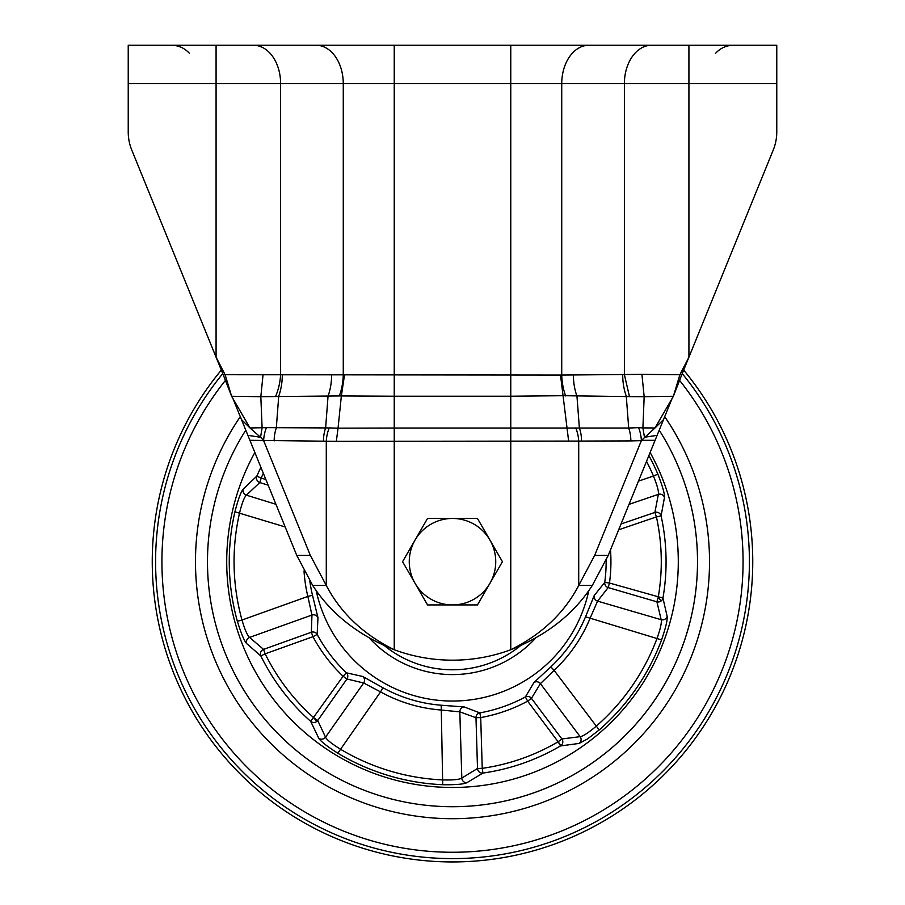 <?xml version="1.0" encoding="UTF-8"?>
<svg xmlns="http://www.w3.org/2000/svg" width="905" height="905" viewBox="0 0 905 905"><rect width="100%" height="100%" fill="white"/><g stroke="black" fill="none" stroke-linecap="round" stroke-linejoin="round"><path stroke-width="1.36" d="M683.671 370.088A300.256 300.256 0 0 1 634.405 800.574A300.256 300.256 0 0 1 221.329 370.088L131.768 150.038L223.218 374.715L225.119 374.715L216.08 357.181L216.08 83.679L776.773 83.679L776.773 131.926L776.773 45.25L668.682 45.25M216.08 45.25L216.08 83.679L128.227 83.679L128.227 131.926L128.227 45.25L688.92 45.25L688.92 357.181L773.232 150.038A48.044 48.044 0 0 0 776.773 131.926M325.97 45.25L236.318 45.25L325.97 45.25M674.689 45.25L688.92 45.25M641.917 374.365L679.881 374.727L688.92 357.181L681.782 374.715L679.881 374.727L673.388 396.277L644.168 396.695L641.917 374.365L560.512 375.066L225.119 374.715L231.612 396.277L223.218 374.715M681.782 374.715L673.388 396.277L655.005 427.963L641.555 440.305L655.096 440.305L657.109 435.339L644.451 437.262L642.901 427.907L655.005 427.963L663.523 419.581L657.109 435.339M655.096 440.305L641.362 440.339A28.824 20.317 83.5 0 0 638.557 427.646L642.901 427.907L644.168 396.695L629.473 396.616L624.382 374.625L624.382 83.679A38.429 27.173 90 0 1 651.555 45.25M336.332 441.335L338.051 428.156L394.229 428.031L394.229 649.756C358.244 635.299 331.072 613.861 312.7 585.456L296.761 555.421L249.904 440.305L336.332 441.335L578.714 441.074L578.714 585.456L592.3 585.456L608.239 555.421L594.653 555.421L641.362 440.633L630.842 440.916A28.824 20.385 90 0 0 628.692 428.031L638.557 427.646M654.96 440.633L608.239 555.421M592.3 585.456C574.019 613.794 546.846 635.22 510.771 649.756C541.733 634.371 564.381 612.945 578.714 585.456L594.653 555.421M671.906 398.981L663.523 419.581M312.7 585.456L326.286 585.456C340.676 612.979 363.312 634.416 394.229 649.756A168.149 168.149 0 0 0 510.771 649.756L510.771 428.031L628.692 428.031L626.283 396.22A48.044 33.971 -90 0 1 622.697 374.738M128.227 131.926A48.044 48.044 0 0 0 131.768 150.038M629.473 396.616L563.611 395.7L510.771 396.22L510.771 428.031L394.229 428.031L394.229 396.22L339.341 395.938A48.044 33.949 -87.1 0 0 343.267 375.021L343.267 83.679A38.429 27.173 90 0 0 316.094 45.25M630.842 440.916L578.714 441.074A28.824 20.317 83.8 0 0 575.75 427.941M568.668 441.335L560.512 375.066M250.04 440.633L263.638 440.633L310.347 555.421L326.286 585.456L326.286 441.074A28.824 20.317 96.2 0 1 329.25 427.941L338.051 428.156L341.389 395.7L344.488 375.066M249.904 440.305L247.891 435.339L260.55 437.262L263.638 440.339A28.824 20.317 96.5 0 1 266.443 427.646L329.25 427.941M247.891 435.339L241.477 419.581L249.995 427.963L231.612 396.277L260.832 396.695L263.084 374.365M339.341 395.938L260.832 396.695L262.099 427.907L260.55 437.262L249.995 427.963L266.443 427.646M241.477 419.581L233.094 398.981M275.527 396.616A48.044 33.847 -83.2 0 0 280.618 374.625L280.618 83.679A38.429 27.173 90 0 0 253.445 45.25M282.303 374.738A48.044 33.971 -90 0 1 278.717 396.22L276.308 428.031A28.824 20.385 90 0 0 274.158 440.916M331.626 374.738A48.044 33.971 -90 0 1 328.04 396.22L325.619 428.031A28.824 20.385 90 0 0 323.47 440.916M573.374 374.738A48.044 33.971 -90 0 0 576.96 396.22L579.381 428.031A28.824 20.385 90 0 1 581.53 440.916M565.659 395.938A48.044 33.949 -92.9 0 1 561.734 375.021L561.734 83.679A38.429 27.173 90 0 1 588.906 45.25M688.92 357.181L773.232 150.038M382.86 687.71L380.553 691.895L363.686 682.992L346.943 678.988A4.808 4.717 105.8 0 0 346.389 672.811L362.758 676.488L382.86 687.71A143.974 143.974 0 0 0 441.199 705.221L464.163 706.941L479.854 712.88A153.646 153.646 0 0 0 525.386 696.952L533.95 682.517L550.828 666.861L554.098 670.356L540.409 683.648L531.439 698.321L561.892 738.955L580.162 736.67C582.967 736.319 588.273 732.869 596.067 726.342A218.444 218.444 0 0 0 657.098 638.229C660.48 628.624 661.838 622.459 661.182 619.71L656.906 601.814A4.808 4.706 164.8 0 0 662.946 598.081L667.143 616.35C667.596 619.857 665.741 627.708 661.578 639.914A223.23 223.23 0 0 1 599.212 729.95L587.481 738.955L579.11 743.435L560.534 745.924A213.569 213.569 0 0 1 482.919 773.085L466.844 782.723C463.643 784.228 455.6 784.895 442.715 784.714A223.23 223.23 0 0 1 337.814 753.209C326.965 746.274 320.619 741.297 318.775 738.265L310.675 721.364A4.808 4.706 156.6 0 0 317.723 720.504L313.854 717.789L316.705 721.534M550.828 666.861A143.974 143.974 0 0 0 585.524 616.791L594.246 595.49L604.744 582.39A4.808 4.717 -144.3 0 0 608.16 587.583L609.484 583.035L662.946 598.081A213.569 213.569 0 0 0 661.091 515.873L664.474 497.445C664.756 493.904 662.55 486.143 657.856 474.152L653.455 476.03A218.444 218.444 0 0 0 646.532 461.335M237.37 621.305A223.23 223.23 0 0 1 234.915 511.8C238.151 499.345 240.934 491.766 243.241 489.073L256.816 476.143A4.808 4.706 -131.4 0 0 259.803 482.58L246.375 495.159C244.305 497.105 242.042 503.01 239.576 512.875A218.444 218.444 0 0 0 241.986 620.027L237.37 621.305C241.183 633.613 244.293 641.057 246.714 643.636L260.855 655.944A213.569 213.569 0 0 0 310.675 721.364L343.074 676.261L346.943 678.988L317.723 720.504L325.529 737.179C326.739 739.736 331.649 743.706 340.28 749.102A218.444 218.444 0 0 0 442.93 779.929C453.111 780.178 459.401 779.556 461.81 778.085L477.512 768.481L475.985 717.733A4.808 4.717 -72.3 0 1 479.854 712.88L480.713 717.586L482.241 768.345A208.784 208.784 0 0 0 558.114 741.795L561.892 738.955A4.808 4.706 -95.4 0 1 560.534 745.924L558.114 741.795L560.998 745.596M304.023 570.942A148.759 148.759 0 0 0 307.847 596.418L241.986 620.027C244.893 629.778 247.427 635.582 249.565 637.414L263.559 649.383A4.808 4.706 128.8 0 0 260.855 655.944L265.154 653.829L263.559 649.383L311.354 632.244L311.954 615.049L307.847 596.418L312.497 595.298L317.96 617.663L317.169 634.428A153.646 153.646 0 0 0 346.389 672.811L343.074 676.261A158.432 158.432 0 0 1 312.949 636.701L317.169 634.428A4.808 4.717 179.7 0 0 311.354 632.244L312.949 636.701L265.154 653.829A208.784 208.784 0 0 0 313.854 717.789M600.931 756.625A245.006 245.006 0 0 0 659.213 430.169A245.006 245.006 0 0 1 286.693 742.077A245.006 245.006 0 0 1 245.787 430.169A245.006 245.006 0 0 0 600.931 756.625M254.871 452.489A225.798 225.798 0 0 0 589.291 741.331A225.798 225.798 0 0 0 650.129 452.489M316.184 590.479A139.313 139.313 0 0 0 588.816 590.479M369.579 638.308A112.899 112.899 0 0 0 535.421 638.308M558.114 741.795L527.66 701.16A158.432 158.432 0 0 1 480.713 717.586L475.985 717.733L459.819 711.85L440.826 709.995A148.759 148.759 0 0 1 380.553 691.895L337.814 753.209M621.034 523.995L654.892 512.422L658.365 494.356C658.897 491.573 657.256 485.465 653.455 476.03L638.466 481.155M661.091 601.022L658.229 597.266L656.906 601.814L608.16 587.583L597.572 601.135L589.936 618.624A148.759 148.759 0 0 1 554.098 670.356L599.212 729.95M318.775 738.265A4.808 4.706 153.1 0 0 325.529 737.179L363.686 682.992A4.808 4.717 101.1 0 0 362.758 676.488M441.199 705.221L442.715 784.714M464.163 706.941A4.808 4.717 -67.7 0 0 459.819 711.85L461.81 778.085A4.808 4.706 -119.7 0 0 466.844 782.723M477.512 768.481A4.808 4.706 -123.2 0 0 482.919 773.085L482.241 768.345L477.512 768.481M246.714 643.636A4.808 4.706 132.3 0 1 249.565 637.414L311.954 615.049A4.808 4.717 -175.7 0 1 317.96 617.663M527.66 701.16L531.439 698.321A4.808 4.717 -146.2 0 0 525.386 696.952L527.66 701.16M533.95 682.517A4.808 4.717 -150.9 0 1 540.409 683.648L580.162 736.67A4.808 4.706 -98.9 0 1 579.11 743.435M234.915 511.8L285.166 526.936M243.241 489.073A4.808 4.706 -134.9 0 0 246.375 495.159L275.957 504.289M585.524 616.791L661.578 639.914M268.163 485.159L259.803 482.58L261.194 478.066L265.866 479.503M594.246 595.49A4.808 4.717 -139.7 0 0 597.572 601.135L661.182 619.71A4.808 4.706 168.3 0 0 667.143 616.35M260.911 467.331A213.569 213.569 0 0 0 256.816 476.143L261.194 478.066A208.784 208.784 0 0 1 263.344 473.315M606.135 560.342A153.646 153.646 0 0 1 604.744 582.39L609.484 583.035A158.432 158.432 0 0 0 610.49 549.878M658.229 597.266A208.784 208.784 0 0 0 656.419 516.902L661.091 515.873A4.808 4.706 -167.4 0 0 654.892 512.422L656.419 516.902L618.669 529.798M629.009 504.379L658.365 494.356A4.808 4.706 -170.9 0 1 664.474 497.445M240.289 416.685A257.02 257.02 0 0 0 608.205 766.173A257.02 257.02 0 0 0 664.711 416.685M415.056 583.306A43.236 43.236 0 0 1 452.5 518.452L427.533 518.452L402.578 561.688L427.533 604.925L452.5 604.925A43.236 43.236 0 0 1 415.056 583.306M489.944 583.306A43.236 43.236 0 0 1 452.5 604.925L477.467 604.925L502.422 561.688L489.944 540.07A43.236 43.236 0 0 1 489.944 583.306M489.944 540.07A43.236 43.236 0 0 0 452.5 518.452L477.467 518.452L489.944 540.07M394.229 45.25L394.229 396.22L510.771 396.22L510.771 45.25M296.761 555.421L310.347 555.421M309.827 580.999A143.974 143.974 0 0 0 312.497 595.298M648.885 455.554A223.23 223.23 0 0 1 657.856 474.152M225.492 380.304A290.573 290.573 0 0 0 628.534 792.871A290.573 290.573 0 0 0 679.508 380.304M682.234 373.607A296.908 296.908 0 0 1 632.369 797.916A296.908 296.908 0 0 1 222.766 373.607M520.228 645.932A108.091 108.091 0 0 1 384.772 645.932M715.64 53.259C720.471 48.044 726.432 45.374 733.536 45.25M189.36 53.259C184.53 48.044 178.568 45.374 171.464 45.25"/></g></svg>
